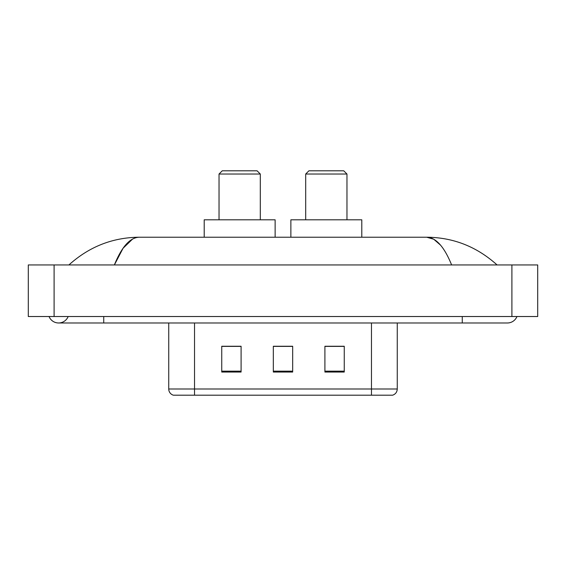 <?xml version="1.0" encoding="UTF-8"?>
<svg xmlns="http://www.w3.org/2000/svg" width="566" height="566" viewBox="0 0 566 566"><rect width="100%" height="100%" fill="white"/><g stroke="black" fill="none" stroke-linecap="round" stroke-linejoin="round"><path stroke-width="0.85" d="M49.044 316.528A10.315 10.315 0 0 0 68.168 316.528A10.315 10.315 0 0 1 49.044 316.528A10.315 10.315 0 0 0 58.609 322.981A10.315 10.315 0 0 1 49.044 316.528M516.956 316.528A10.315 10.315 0 0 1 507.391 322.981A10.315 10.315 0 0 0 516.956 316.528A10.315 10.315 0 0 1 507.391 322.981A10.315 10.315 0 0 0 516.956 316.528M451.626 264.945C444.232 246.734 435.926 237.494 426.707 237.218L139.293 237.218C130.074 237.494 121.768 246.734 114.374 264.945L123.055 248.276L132.6 239.036M54.095 264.945L537.7 264.945L537.7 316.528L28.3 316.528L28.3 264.945L54.095 264.945L54.095 316.528M494.882 262.957L497.075 264.945C476.784 246.67 453.324 237.423 426.707 237.218L433.733 239.22L440.468 245.064M71.118 262.957L68.925 264.945C89.124 246.705 112.577 237.465 139.293 237.218M206.265 395.195L173.705 395.195M173.38 395.195A6.445 6.445 0 0 1 168.739 389.005L168.739 322.981M344.255 372.046L344.255 346.258L324.912 346.258L324.912 372.046L344.255 372.046M241.088 372.046L241.088 346.258L221.745 346.258L221.745 372.046L241.088 372.046M292.672 372.046L292.672 346.258L273.328 346.258L273.328 372.046L292.672 372.046M397.261 389.005C397.084 392.097 395.535 394.162 392.62 395.195L194.534 395.195L194.534 389.005L397.261 389.005L397.261 322.981M371.466 322.981L371.466 395.195L359.735 395.195M292.672 346.385L273.328 346.385M241.088 346.385L221.745 346.385M344.255 346.385L324.912 346.385M219.035 174.024L260.303 174.024L257.077 170.805L222.261 170.805L219.035 174.024L219.035 219.806M260.303 174.024L260.303 219.806M275.133 237.218L275.133 219.806L204.206 219.806L204.206 237.218M305.697 174.024L346.965 174.024L343.739 170.805L308.923 170.805L305.697 174.024L305.697 219.806M346.965 174.024L346.965 219.806M361.794 237.218L361.794 219.806L290.867 219.806L290.867 237.218M462.259 316.528L462.259 322.981L507.391 322.981M103.741 316.528L103.741 322.981L462.259 322.981M511.905 264.945L511.905 316.528M168.739 389.005L194.534 389.005L194.534 322.981M292.672 371.155L273.328 371.155M241.088 371.155L221.745 371.155M344.255 371.155L324.912 371.155M103.741 322.981L58.609 322.981"/></g></svg>
